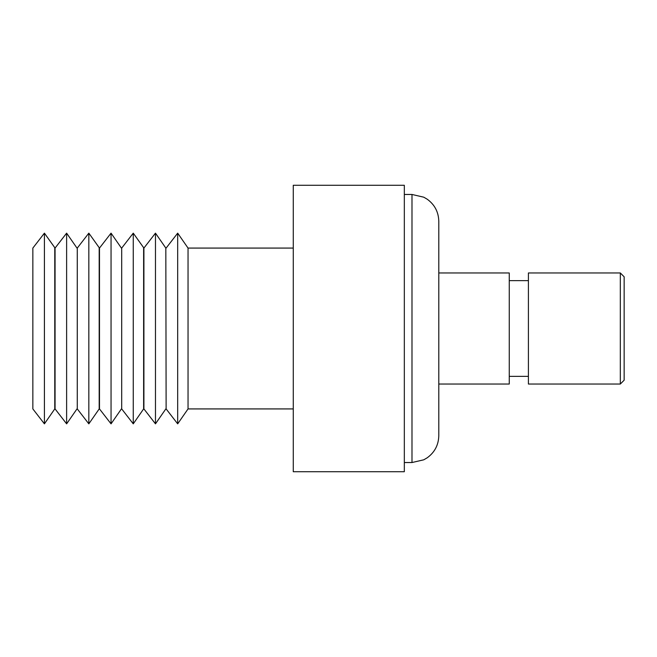 <?xml version="1.0" encoding="UTF-8"?>
<svg xmlns="http://www.w3.org/2000/svg" width="657" height="657" viewBox="0 0 657 657"><rect width="100%" height="100%" fill="white"/><g stroke="black" fill="none" stroke-linecap="round" stroke-linejoin="round"><path stroke-width="0.99" d="M620.323 272.967L624.15 276.802L624.15 380.198L620.323 384.033L620.323 272.967L528.409 272.967L528.409 384.033L620.323 384.033M509.257 272.967L509.257 384.033L438.794 384.033L438.794 435.731L438.794 221.269L438.794 272.967L509.257 272.967M166.122 408.925L165.827 248.075L166.122 408.925L177.686 423.847L188.042 408.925L188.042 248.075L293.268 248.075M404.326 185.274L404.326 471.726L293.268 471.726L293.268 185.274L404.326 185.274M177.686 423.847L177.686 233.153L166.122 248.075M143.908 248.075L143.908 408.925L155.471 423.847L155.471 233.153L143.908 248.075L133.256 233.153L133.256 423.847L143.62 408.925L143.62 248.075M121.701 408.925L121.701 248.075L121.701 408.925L133.256 423.847M99.486 248.075L99.486 408.925L111.049 423.847L111.049 233.153L99.486 248.075L88.835 233.153L88.835 423.847L99.191 408.925L99.191 248.075M77.271 408.925L77.271 248.075L77.271 408.925L88.835 423.847M55.065 248.075L55.065 408.925L66.62 423.847L66.62 233.153L55.065 248.075L44.413 233.153L44.413 423.847L54.769 408.925L54.769 248.075M44.413 423.847L32.85 408.925L32.85 248.075L44.413 233.153M404.326 462.536L411.988 462.536L411.988 194.464L423.781 197.199L427.231 199.219C434.696 204.672 438.548 212.022 438.794 221.269M509.257 280.629L528.409 280.629M411.988 194.464L404.326 194.464M188.042 248.075L177.686 233.153M165.827 248.075L155.471 233.153M121.701 248.075L133.256 233.153M121.405 248.075L111.049 233.153M77.271 248.075L88.835 233.153M76.984 248.075L66.62 233.153M76.984 408.925L66.62 423.847M121.405 408.925L111.049 423.847M165.827 408.925L155.471 423.847M188.042 408.925L293.268 408.925M411.988 462.536L423.781 459.801L427.231 457.781C434.696 452.328 438.548 444.978 438.794 435.731M509.257 376.371L528.409 376.371"/></g></svg>
